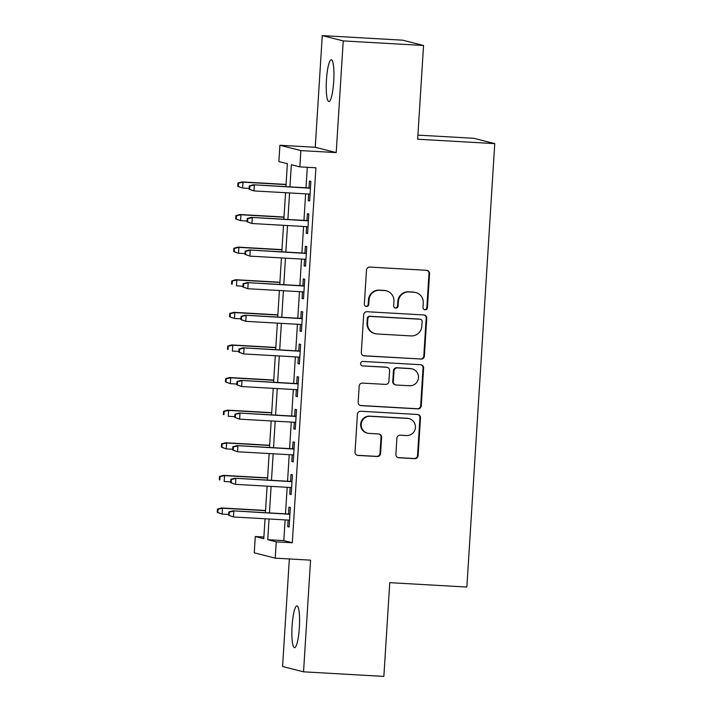 <?xml version="1.0" encoding="UTF-8"?>
<svg xmlns="http://www.w3.org/2000/svg" width="712" height="712" viewBox="0 0 712 712"><rect width="100%" height="100%" fill="white"/><g stroke="black" fill="none" stroke-linecap="round" stroke-linejoin="round"><path stroke-width="1.07" d="M425.073 309.809A2.243 2.207 104.2 0 0 427.423 307.691L429.558 273.684A3.213 3.159 104.2 0 0 426.604 270.311L369.84 267.08A3.213 3.159 104.2 0 0 366.484 270.097L364.348 304.104A2.243 2.207 104.2 0 0 366.413 306.472A2.243 2.207 104.2 0 0 368.763 304.353L369.038 299.948A10.271 10.101 104.2 0 1 379.772 290.282L384.507 290.558A10.271 10.101 104.2 0 1 393.95 301.372L393.674 305.768A2.243 2.207 104.2 0 0 395.738 308.136A2.243 2.207 104.2 0 0 398.088 306.018L398.364 301.621A10.271 10.101 104.2 0 1 409.106 291.956L413.832 292.223A10.271 10.101 104.2 0 1 423.284 303.036L422.999 307.442A2.243 2.207 104.2 0 0 425.073 309.809M424.379 309.649A2.243 2.207 104.2 0 0 426.853 307.548L428.989 273.542A3.213 3.159 104.2 0 0 426.906 270.337M365.728 306.311A2.243 2.207 104.2 0 0 368.193 304.211L368.469 299.805L369.038 299.948M395.053 307.985A2.243 2.207 104.2 0 0 397.527 305.875L397.803 301.479L398.364 301.621M299.352 627.699A20.924 3.676 -86.7 0 0 296.913 605.894A20.924 3.676 -86.7 0 0 292.098 625.866A20.924 3.676 -86.7 0 0 294.537 647.671A20.924 3.676 -86.7 0 0 299.352 627.699M333.705 81.569A20.924 3.676 -86.7 0 0 331.276 59.755A20.924 3.676 -86.7 0 0 326.461 79.726A20.924 3.676 -86.7 0 0 328.891 101.531A20.924 3.676 -86.7 0 0 333.705 81.569M395.881 454.363A3.213 3.159 104.2 0 0 398.827 457.745L414.758 458.653A3.213 3.159 104.2 0 0 418.113 455.627L420.489 417.864A3.213 3.159 104.2 0 0 417.535 414.482L360.77 411.251A3.213 3.159 104.2 0 0 357.415 414.277L355.039 452.04A3.213 3.159 104.2 0 0 357.994 455.422L377.227 456.517A3.213 3.159 104.2 0 0 380.582 453.5L381.596 437.337A3.213 3.159 104.2 0 0 378.651 433.955L369.11 433.412A8.58 8.446 104.2 0 1 361.296 423.569A8.58 8.446 104.2 0 1 370.187 416.289L407.558 418.416A8.58 8.446 104.2 0 1 415.363 428.259A8.58 8.446 104.2 0 1 406.481 435.539L400.251 435.183A3.213 3.159 104.2 0 0 396.895 438.2L395.881 454.363M285.12 519.902L283.812 540.604L292.312 542.758L276.247 541.841L275.224 558.146L254.264 552.832L255.288 536.528L263.787 538.681L265.042 518.763M423.551 45.488L343.228 40.913L322.269 35.6L402.592 40.175L423.551 45.488L417.65 139.232L494.76 143.619L466.858 587.044L389.758 582.656L383.857 676.4L303.535 671.825L310.565 560.157L275.224 558.146M322.269 35.6L315.247 147.277L336.206 152.59L343.228 40.913M336.206 152.59L300.865 150.579L299.841 166.884L291.341 164.721L289.944 186.864M292.312 542.758L315.906 167.792L299.841 166.884M421.014 359.115A3.213 3.159 104.2 0 0 424.37 356.098L426.746 318.335A3.213 3.159 104.2 0 0 423.8 314.953L367.036 311.723A3.213 3.159 104.2 0 0 363.681 314.74L361.304 352.511A3.213 3.159 104.2 0 0 364.25 355.884L420.454 358.973A3.213 3.159 104.2 0 0 423.809 355.955L426.185 318.193A3.213 3.159 104.2 0 0 424.094 314.989M423.622 368.095L421.246 405.867A3.213 3.159 104.2 0 1 417.891 408.884L361.126 405.653A3.213 3.159 104.2 0 1 358.172 402.271L359.186 386.109A3.213 3.159 104.2 0 1 362.542 383.092L385.566 384.4A3.213 3.159 104.2 0 0 388.921 381.383L389.589 370.658A3.213 3.159 104.2 0 0 386.643 367.276L362.675 365.915A2.243 2.207 104.2 0 1 360.628 363.343A2.243 2.207 104.2 0 1 362.951 361.438L420.667 364.722A3.213 3.159 104.2 0 1 423.622 368.095L423.053 367.953L420.676 405.724L421.246 405.867M289.339 558.947L282.575 666.512L303.535 671.825M308.643 194.02L308.225 200.633L309.64 200.989L310.868 181.427L309.453 181.07L309.026 187.95M306.587 226.63L306.178 233.233L307.593 233.598L308.821 214.027L307.406 213.671L306.97 220.56M304.54 259.23L304.122 265.843L305.537 266.199L306.765 246.637L305.35 246.281L304.923 253.16M302.484 291.84L302.075 298.444L303.49 298.809L304.718 279.238L303.303 278.882L302.867 285.77M300.437 324.441L300.019 331.053L301.434 331.409L302.671 311.847L301.247 311.491L300.82 318.371M298.381 357.05L297.972 363.654L299.387 364.019L300.615 344.448L299.2 344.092L298.764 350.98M296.334 389.651L295.916 396.264L297.331 396.62L298.568 377.057L297.144 376.701L296.717 383.581M294.279 422.26L293.869 428.864L295.284 429.229L296.512 409.667L295.097 409.302L294.661 416.191M292.232 454.861L291.813 461.474L293.228 461.83L294.465 442.268L293.041 441.912L292.614 448.791M290.176 487.471L289.766 494.075L291.181 494.439L292.41 474.877L290.994 474.512L290.558 481.401M307.299 167.302L306.009 187.781M305.626 193.851L303.962 220.382M303.579 226.452L301.906 252.991M301.523 259.061L299.859 285.601M299.476 291.662L297.803 318.202M297.42 324.272L295.756 350.811M295.373 356.872L293.7 383.412M293.326 389.482L291.653 416.022M291.27 422.082L289.597 448.622M289.223 454.692L287.55 481.232M287.167 487.302L285.494 513.833M288.129 520.072L287.71 526.684L289.125 527.04L290.363 507.478L288.938 507.122L288.511 514.002M494.76 143.619L473.8 138.297L417.908 135.12M263.885 537.017L255.288 536.528M285.93 186.642L287.372 163.715L278.873 161.562L279.905 145.266L300.865 150.579M315.247 147.277L279.905 145.266M269.056 518.986L267.748 539.687L276.247 541.841M289.562 192.934L287.897 219.474M287.514 225.544L285.841 252.075M285.468 258.144L283.794 284.684M283.412 290.754L281.738 317.285M281.365 323.355L279.691 349.895M279.309 355.964L277.635 382.495M277.262 388.565L275.589 415.105M275.206 421.175L273.533 447.706M273.159 453.775L271.486 480.315M271.103 486.385L269.439 512.916M265.416 512.693L267.089 486.154M267.472 480.084L269.136 453.553M269.519 447.483L271.192 420.943M271.575 414.873L273.239 388.343M273.622 382.273L275.295 355.733M275.678 349.663L277.342 323.132M277.725 317.062L279.398 290.523M279.78 284.453L281.445 257.922M281.827 251.852L283.501 225.312M283.883 219.243L285.548 192.703M283.812 540.604L267.748 539.687M308.225 200.633L309.658 200.713M306.178 233.233L307.611 233.313M304.122 265.843L305.555 265.923M302.075 298.444L303.508 298.524M300.019 331.053L301.452 331.133M297.972 363.654L299.405 363.734M295.916 396.264L297.349 396.344M293.869 428.864L295.302 428.944M291.813 461.474L293.246 461.554M289.766 494.075L291.199 494.155M287.71 526.684L289.143 526.764M415.71 292.516L415.149 292.365A10.271 10.101 104.2 0 0 413.263 292.08L413.832 292.223M397.803 301.479A10.271 10.101 104.2 0 1 408.537 291.813L413.263 292.08M386.385 290.843L385.815 290.701A10.271 10.101 104.2 0 0 383.937 290.407L384.507 290.558M368.469 299.805A10.271 10.101 104.2 0 1 379.211 290.14L383.937 290.407M363.387 355.715A3.213 3.159 104.2 0 0 363.69 355.742L420.454 358.973M422.109 321.602A2.243 2.207 104.2 0 0 420.044 319.234L370.222 316.404A2.243 2.207 104.2 0 0 367.873 318.513L367.579 323.159A10.271 10.101 104.2 0 0 377.022 333.973L411.082 335.913A10.271 10.101 104.2 0 0 421.824 326.238L422.109 321.602M420.454 319.296L419.893 319.154A2.243 2.207 104.2 0 0 419.484 319.092L420.044 319.234M375.144 333.679L374.583 333.536A10.271 10.101 104.2 0 1 367.009 323.008L367.303 318.371A2.243 2.207 104.2 0 1 369.653 316.253L419.484 319.092M360.254 405.475A3.213 3.159 104.2 0 0 360.557 405.511L417.321 408.741A3.213 3.159 104.2 0 0 420.676 405.724M387.23 367.365L386.661 367.223A3.213 3.159 104.2 0 0 386.073 367.134L362.675 365.915M409.453 385.762A8.58 8.446 104.2 0 0 412.097 368.878A8.58 8.446 104.2 0 0 410.53 368.638L397.358 367.89A3.213 3.159 104.2 0 0 394.012 370.908L393.335 381.632A3.213 3.159 104.2 0 0 396.281 385.014L409.453 385.762M412.097 368.878L411.536 368.736A8.58 8.446 104.2 0 0 409.961 368.496L410.53 368.638M395.694 384.925L395.133 384.774A3.213 3.159 104.2 0 1 392.766 381.49L393.442 370.765A3.213 3.159 104.2 0 1 396.798 367.748L409.961 368.496M423.053 367.953A3.213 3.159 104.2 0 0 420.97 364.749M409.124 418.656L408.563 418.514A8.58 8.446 104.2 0 0 406.988 418.273L407.558 418.416M367.534 433.172L366.974 433.021A8.58 8.446 104.2 0 1 369.617 416.146L406.988 418.273M357.121 455.244A3.213 3.159 104.2 0 0 357.424 455.28L376.666 456.374A3.213 3.159 104.2 0 0 380.021 453.348L381.036 437.186A3.213 3.159 104.2 0 0 378.944 433.982M397.964 457.567A3.213 3.159 104.2 0 0 398.266 457.602L414.188 458.51A3.213 3.159 104.2 0 0 417.543 455.484L419.92 417.722A3.213 3.159 104.2 0 0 417.837 414.517M237.959 183.029L237.755 186.295L238.315 186.437L238.52 183.18L237.959 183.029L241.991 181.907L243.006 182.165L242.641 188.039L249.129 188.404M238.315 186.437L241.617 187.781L237.755 186.295M238.52 183.18L243.006 182.165L286.064 184.622M241.991 181.907L286.073 184.417M310.459 188.03L253.321 184.782L310.441 188.235M249.859 186.046L249.289 185.903L249.084 189.169L249.654 189.312L249.859 186.046L254.344 185.04L253.97 190.914L310.076 194.1M249.654 189.312L253.97 190.914L249.084 189.169M253.321 184.782L249.289 185.903M235.903 215.638L235.699 218.895L236.268 219.038L236.473 215.78L235.903 215.638L239.935 214.517L240.959 214.775L240.585 220.64L247.082 221.014M236.268 219.038L240.585 220.64L235.699 218.895M236.473 215.78L240.959 214.775L284.008 217.222M239.935 214.517L284.026 217.026M233.856 248.248L233.652 251.505L234.212 251.648L234.426 248.39L233.856 248.248L237.888 247.117L238.903 247.375L238.538 253.25L245.026 253.614M234.212 251.648L237.514 252.991L233.652 251.505M234.426 248.39L238.903 247.375L281.961 249.832M237.888 247.117L281.97 249.627M231.8 280.848L231.596 284.106L232.165 284.257L232.37 280.991L231.8 280.848L235.832 279.727L236.856 279.985L236.491 285.85L242.979 286.224M232.165 284.257L231.596 284.106M232.37 280.991L236.856 279.985L279.905 282.433M235.832 279.727L279.923 282.237M229.753 313.458L229.549 316.715L230.11 316.858L230.323 313.6L229.753 313.458L233.785 312.328L234.809 312.586L234.435 318.46L240.923 318.825M230.11 316.858L233.411 318.202L229.549 316.715M230.323 313.6L234.809 312.586L277.858 315.042M233.785 312.328L277.867 314.837M308.403 220.64L251.274 217.391L308.394 220.836M247.803 218.655L247.233 218.513L247.028 221.77L247.598 221.913L247.803 218.655L252.288 217.65L251.923 223.515L308.02 226.71M247.598 221.913L251.923 223.515L247.028 221.77M251.274 217.391L247.233 218.513M306.356 253.241L249.218 249.992L306.338 253.445M245.756 251.265L245.186 251.113L244.981 254.38L245.551 254.522L245.756 251.265L250.241 250.25L249.868 256.124L305.973 259.31M245.551 254.522L249.868 256.124L244.981 254.38M249.218 249.992L245.186 251.113M304.3 285.85L247.171 282.602L304.291 286.046M243.7 283.865L243.13 283.723L242.925 286.981L243.495 287.123L243.7 283.865L248.185 282.86L247.82 288.725L303.917 291.92M243.495 287.123L247.82 288.725L242.925 286.981M247.171 282.602L243.13 283.723M302.253 318.451L245.115 315.202L302.235 318.656M241.653 316.475L241.083 316.324L240.878 319.59L241.448 319.733L241.653 316.475L246.138 315.46L245.765 321.334L301.87 324.521M241.448 319.733L245.765 321.334L240.878 319.59M245.115 315.202L241.083 316.324M227.698 346.059L227.493 349.316L228.062 349.467L228.267 346.201L227.698 346.059L231.729 344.937L232.753 345.195L232.388 351.06L238.876 351.434M228.062 349.467L227.493 349.316M228.267 346.201L232.753 345.195L275.802 347.643M231.729 344.937L275.82 347.447M300.197 351.06L243.068 347.812L300.188 351.256M239.597 349.076L239.036 348.933L238.823 352.191L239.392 352.333L239.597 349.076L244.083 348.07L243.718 353.935L299.814 357.13M239.392 352.333L243.718 353.935L238.823 352.191M243.068 347.812L239.036 348.933M225.651 378.668L225.446 381.926L226.016 382.068L226.22 378.811L225.651 378.668L229.682 377.538L230.706 377.796L230.332 383.67L236.82 384.035M226.016 382.068L230.332 383.67L225.446 381.926M226.22 378.811L230.706 377.796L273.755 380.252M229.682 377.538L273.764 380.048M298.15 383.67L241.012 380.413L298.132 383.866M237.55 381.685L236.98 381.534L236.776 384.8L237.345 384.943L237.55 381.685L242.035 380.671L241.662 386.545L297.767 389.731M237.345 384.943L241.662 386.545L236.776 384.8M241.012 380.413L236.98 381.534M223.595 411.269L223.39 414.526L223.96 414.678L224.164 411.411L223.595 411.269L227.626 410.148L228.65 410.406L228.285 416.271L234.773 416.645M223.96 414.678L223.39 414.526M224.164 411.411L228.65 410.406L271.699 412.853M227.626 410.148L271.717 412.657M296.094 416.271L238.965 413.022L296.085 416.467M235.494 414.286L234.933 414.144L234.72 417.401L235.289 417.543L235.494 414.286L239.98 413.28L239.615 419.145L295.711 422.341M235.289 417.543L239.615 419.145L234.72 417.401M238.965 413.022L234.933 414.144M221.548 443.879L221.343 447.136L221.913 447.278L222.117 444.021L221.548 443.879L225.579 442.748L226.603 443.006L226.229 448.88L232.717 449.245M221.913 447.278L226.229 448.88L221.343 447.136M222.117 444.021L226.603 443.006L269.652 445.463M225.579 442.748L269.661 445.258M294.047 448.88L236.909 445.623L294.029 449.076M233.447 446.896L232.877 446.744L232.673 450.011L233.242 450.153L233.447 446.896L237.933 445.881L237.559 451.755L293.664 454.941M233.242 450.153L237.559 451.755L232.673 450.011M236.909 445.623L232.877 446.744M219.492 476.479L219.287 479.737L219.857 479.888L220.061 476.622L219.492 476.479L223.524 475.358L224.547 475.616L224.182 481.481L230.67 481.855M219.857 479.888L219.287 479.737M220.061 476.622L224.547 475.616L267.596 478.063M223.524 475.358L267.614 477.868M291.991 481.481L234.862 478.233L291.982 481.686M231.391 479.496L230.83 479.354L230.626 482.611L231.186 482.754L231.391 479.496L235.877 478.491L235.512 484.356L291.608 487.551M231.186 482.754L234.488 484.098L230.626 482.611M234.862 478.233L230.83 479.354M217.445 509.089L217.24 512.346L217.81 512.489L218.014 509.231L217.445 509.089L221.476 507.959L222.5 508.217L222.126 514.091L228.614 514.456M217.81 512.489L222.126 514.091L217.24 512.346M218.014 509.231L222.5 508.217L265.549 510.673M221.476 507.959L265.558 510.468M289.944 514.091L232.806 510.833L289.926 514.287M229.344 512.106L228.775 511.964L228.57 515.221L229.139 515.363L229.344 512.106L233.83 511.091L233.456 516.965L289.562 520.152M229.139 515.363L233.456 516.965L228.57 515.221M232.806 510.833L228.775 511.964M426.853 307.548L427.423 307.691M368.193 304.211L368.763 304.353M397.527 305.875L398.088 306.018M408.537 291.813L409.106 291.956M379.211 290.14L379.772 290.282M428.989 273.542L429.558 273.684M363.69 355.742L364.25 355.884M426.185 318.193L426.746 318.335M423.809 355.955L424.37 356.098M369.653 316.253L370.222 316.404M367.303 318.371L367.873 318.513M367.009 323.008L367.579 323.159M417.321 408.741L417.891 408.884M360.557 405.511L361.126 405.653M386.073 367.134L386.643 367.276M396.798 367.748L397.358 367.89M393.442 370.765L394.012 370.908M392.766 381.49L393.335 381.632M369.617 416.146L370.187 416.289M381.036 437.186L381.596 437.337M380.021 453.348L380.582 453.5M376.666 456.374L377.227 456.517M357.424 455.28L357.994 455.422M419.92 417.722L420.489 417.864M417.543 455.484L418.113 455.627M414.188 458.51L414.758 458.653M398.266 457.602L398.827 457.745"/></g></svg>
